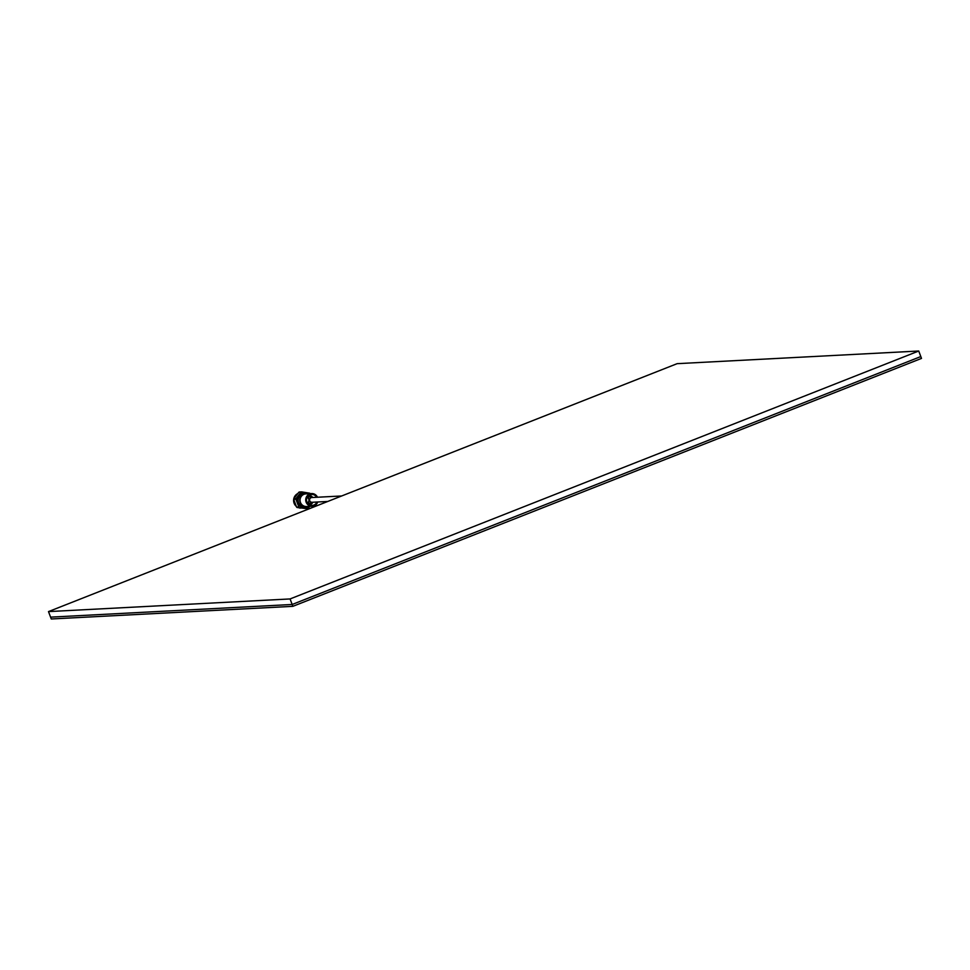 <?xml version="1.0" encoding="UTF-8"?>
<svg xmlns="http://www.w3.org/2000/svg" width="970" height="970" viewBox="0 0 970 970"><rect width="100%" height="100%" fill="white"/><g stroke="black" fill="none" stroke-linecap="round" stroke-linejoin="round"><path stroke-width="1.45" d="M290.078 598.939L292.164 604.48L920.809 356.56L292.164 604.48L50.585 617.138L292.164 604.48L292.855 606.335L51.277 618.981L48.5 611.597L290.078 598.939L918.723 351.019L677.145 363.665L48.5 611.597M918.723 351.019L921.5 358.403L292.855 606.335M341.683 495.973L311.77 497.537A2.376 2.316 87 0 0 309.636 500.399A2.376 2.316 87 0 0 312.025 502.278L327.775 501.454M307.878 502.836A3.165 3.08 87 0 0 307.587 497.416M306.92 502.011A3.165 3.08 87 0 0 311.528 502.254M311.285 497.61A3.165 3.08 87 0 0 306.726 498.325M307.745 502.751A3.201 3.116 87 0 0 307.466 497.501M305.732 493.73L304.143 493.815A6.499 6.317 87 0 0 298.311 501.635A6.499 6.317 87 0 0 304.822 506.776L306.411 506.692A6.499 6.317 -93 0 1 303.792 494.154A6.499 6.317 -93 0 1 307.138 493.815M307.793 506.461A6.499 6.317 -93 0 1 306.411 506.692M309.369 504.8A4.765 4.632 87 0 0 312.922 502.23M293.764 498.713L295.995 498.604L301.1 492.093A8.9 8.657 87 0 1 301.658 491.887L299.427 491.996A8.9 8.657 87 0 0 298.881 492.214L293.764 498.713A8.9 8.657 87 0 0 293.68 499.32L296.614 507.128A8.9 8.657 87 0 0 297.075 507.504L307.344 508.704L297.075 507.504M309.381 506.376A7.675 7.469 -93 0 1 297.863 503.03A7.675 7.469 -93 0 1 308.727 493.73M295.995 498.604A8.9 8.657 87 0 0 295.898 499.198L293.68 499.32A7.675 7.469 -93 0 0 296.177 506.267M296.614 507.128L298.845 507.007L295.898 499.198M309.806 506.352L307.89 508.486A8.9 8.657 -93 0 1 307.344 508.704M300.482 508.122A7.675 7.469 -93 0 1 299.257 507.916M293.801 498.653A7.675 7.469 -93 0 1 297.511 493.706M307.393 493.803A6.996 6.802 87 0 0 298.178 501.72A6.996 6.802 87 0 0 308.06 506.449M305.029 507.274A6.996 6.802 87 0 0 307.635 506.51M306.969 493.791A6.996 6.802 87 0 0 304.289 493.306M312.473 502.254A3.916 3.819 -93 0 1 307.987 503.709M307.611 496.531A3.916 3.819 -93 0 1 312.231 497.513M312.667 497.489A4.765 4.632 87 0 0 308.872 495.306M301.658 491.887L309.697 493.196A8.9 8.657 87 0 1 310.157 493.572L310.194 493.657M301.1 492.093L298.881 492.214M311.564 493.584L305.889 493.875A6.329 6.159 87 0 0 300.203 501.514A6.329 6.159 87 0 0 306.556 506.522L312.231 506.231A6.329 6.159 -93 0 1 309.672 493.997A6.329 6.159 -93 0 1 317.481 497.234M317.724 501.975A6.329 6.159 -93 0 1 312.231 506.231M316.632 497.283A5.541 5.396 87 0 0 306.629 501.053A5.541 5.396 87 0 0 316.887 502.024"/></g></svg>
